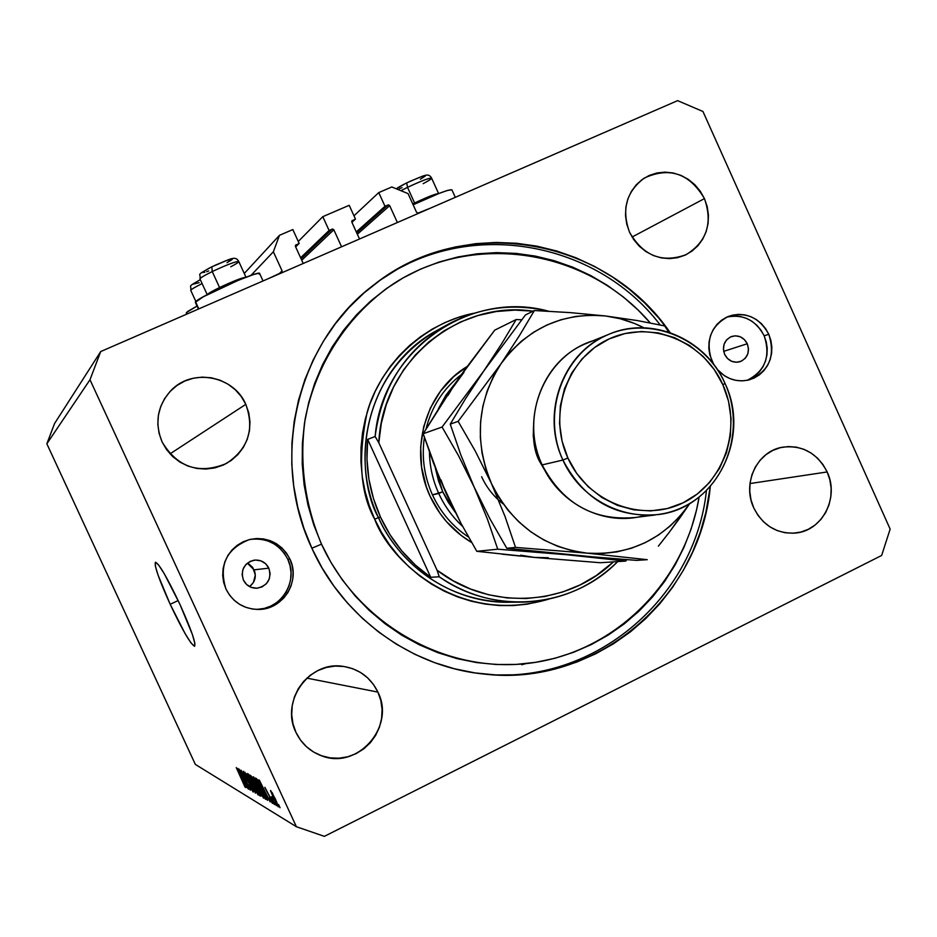 <?xml version="1.0" encoding="UTF-8"?>
<svg xmlns="http://www.w3.org/2000/svg" width="937" height="937" viewBox="0 0 937 937"><rect width="100%" height="100%" fill="white"/><g stroke="black" fill="none" stroke-linecap="round" stroke-linejoin="round"><path stroke-width="1.41" d="M268.521 278.57L281.475 272.515L268.521 278.57M281.873 272.234L282.096 270.863L273.37 251.784L282.096 270.863L279.507 273.37L282.096 270.863L281.814 272.292M273.37 251.784L250.964 275.408L273.37 251.784L279.472 235.316L244.264 273.475L279.472 235.316L292.836 229.565L299.149 243.409L295.659 246.911L299.149 243.409L295.413 245.389L299.149 243.409L292.836 229.565L279.472 235.316L273.37 251.784M295.424 246.408L296.033 244.756L295.424 246.408L303.225 263.473L295.424 246.408M341.583 246.794L333.83 229.788L301.749 260.24L333.83 229.788L341.583 246.794M332.19 229.132L333.83 229.788L332.658 229.026L329.086 230.467L300.625 257.769L329.086 230.467L322.796 216.67L298.259 241.465L322.796 216.67L329.086 230.467L332.19 229.132L301.093 258.811L332.19 229.132M349.196 205.308L322.796 216.67L349.196 205.308L355.463 219.071L351.925 222.338L355.463 219.071L351.808 220.933L355.463 219.071L349.196 205.308M351.785 222.022L352.382 220.394L351.785 222.022L359.515 238.994L351.785 222.022M397.37 222.537L389.687 205.636L357.36 234.25L389.687 205.636L397.37 222.537M388.047 204.98L389.687 205.636L388.515 204.875L385.002 206.292L356.294 231.931L385.002 206.292L378.759 192.589L353.975 215.803L378.759 192.589L391.807 186.967L408.052 193.608L416.59 212.394L408.052 193.608L391.807 186.967L378.759 192.589L385.002 206.292L388.047 204.98L356.716 232.856L388.047 204.98M418.207 213.05L416.59 212.394L418.207 213.05L431.032 207.897L418.207 213.05M186.791 314.118L186.276 313.005L187.822 311.389L197.039 306.059L186.486 312.513L187.154 313.965L186.299 313.052M263.039 280.959L259.619 273.499C260.779 269.469 198.574 296.947 195.575 301.808L198.82 308.882L195.364 302.417M170.183 604.295L178.159 600.558L170.183 604.295L158.002 574.978L155.273 565.725L155.495 562.2L158.704 565.093L164.467 574.076L179.881 604.236C191.125 629.196 196.032 643.204 194.603 646.249C190.621 644.258 182.481 630.273 170.183 604.295C159.044 579.663 154.125 565.643 155.425 562.223C159.208 563.863 167.36 577.871 179.881 604.236L192.343 634.384L194.873 643.368L194.346 646.261L190.89 642.782L185.081 633.564L170.183 604.295M249.547 586.609C255.087 582.1 256.609 576.513 254.103 569.837L268.837 568.162C271.777 578.75 267.959 585.426 257.359 588.178C251.022 588.424 246.384 585.73 243.409 580.097L242.121 574.744L242.976 569.286L245.834 564.578L250.261 561.333L255.567 560.033L260.966 560.876L265.628 563.734L268.837 568.162L270.125 573.503L269.282 578.937L266.448 583.646L262.032 586.913L256.715 588.225L251.315 587.394L246.642 584.536L243.409 580.097C240.469 570.153 243.889 563.535 253.658 560.244C260.498 559.436 265.569 562.083 268.837 568.162L254.103 569.837L247.333 563.172M747.269 343.738C749.987 352.183 747.562 358.168 739.996 361.705C733.273 363.24 728.154 360.792 724.641 354.35L723.411 349.302L724.102 344.219L726.597 339.862L730.52 336.922L735.264 335.809L740.113 336.723L744.329 339.51L747.269 343.738L748.499 348.763L747.808 353.846L745.325 358.192L741.413 361.143L736.669 362.268L731.82 361.366L727.592 358.59L724.641 354.35C721.947 346.093 724.254 340.143 731.563 336.488C738.415 334.743 743.65 337.156 747.269 343.738L723.68 351.363L747.269 343.738M747.117 380.34C765.189 371.111 770.87 356.271 764.17 335.809L768.785 334.298C775.625 355.884 769.312 371.017 749.834 379.684C737.372 382.764 726.526 379.356 717.285 369.459L724.36 375.69L729.993 378.63L736.025 380.387L742.209 380.867L748.323 380.082L754.133 378.044L759.403 374.835L763.936 370.595L767.567 365.465L770.144 359.667L771.596 353.413L771.842 346.924L770.893 340.482L768.785 334.298L764.17 335.809C755.761 320.173 743.334 313.918 726.866 317.069M713.607 364.282L709.777 354.76L708.817 348.271L709.086 341.747L710.574 335.458L713.198 329.637L716.864 324.518L721.443 320.29L726.749 317.116L732.57 315.125L738.684 314.375L744.856 314.902L750.853 316.694L756.44 319.658L761.418 323.687L765.576 328.629L768.785 334.298C759.485 317.479 746.11 311.494 728.623 316.319C710.761 325.678 705.186 340.564 711.909 360.991L713.607 364.282M254.712 538.916L261.564 539.314L268.181 541.047L274.342 544.046L279.8 548.192L284.344 553.334L287.811 559.272L290.06 565.772L291.02 572.589L290.634 579.464L288.924 586.152L285.961 592.371L281.861 597.911L276.755 602.538L270.852 606.075L264.386 608.394L256.761 609.425C281.135 609.671 298.751 580.999 287.811 559.272L289.884 558.991C300.894 580.858 283.173 609.694 258.659 609.448C243.761 609.144 232.856 602.315 225.946 588.986L223.662 582.404L222.713 575.494L223.111 568.525L224.868 561.767L227.89 555.477L232.071 549.914L237.248 545.275L243.222 541.75L249.757 539.466L256.597 538.517L263.484 538.916L270.149 540.661L276.345 543.683L281.826 547.852L286.406 553.029L289.884 558.991L292.145 565.526L293.105 572.39L292.719 579.312L291.009 586.035L288.034 592.301L283.899 597.865L278.769 602.514L272.831 606.075L266.319 608.406L259.479 609.425L252.58 609.062L245.881 607.352L239.626 604.365L234.086 600.184L229.471 594.995L225.946 588.986C218.602 565.198 226.426 548.719 249.406 539.56C267.537 536.351 281.03 542.839 289.884 558.991L287.811 559.272C279.624 544.034 266.963 537.44 249.816 539.454M710.281 486.537C700.525 597.537 595.534 687.711 483.726 674.019C411.437 666.957 343.317 617.858 312.033 548.602L303.928 528.398L297.814 507.503L293.75 486.104L291.794 464.447L291.946 442.744L294.206 421.217L298.54 400.087L304.912 379.567L313.239 359.867L323.429 341.185L335.376 323.71L348.939 307.594L363.978 293L380.34 280.069L397.85 268.907L416.333 259.619L435.6 252.276L455.452 246.946L475.703 243.667L496.165 242.437L516.627 243.28L536.901 246.15L556.812 251.034L576.15 257.851L594.761 266.53L612.482 277.001L629.137 289.135L644.586 302.827L658.688 317.948L670.06 332.553C605.665 237.846 464.483 212.348 373.933 284.813L373.933 284.813C297.146 341.982 268.931 458.17 312.033 548.602L322.059 567.881L333.877 586.058L347.369 602.936L362.396 618.35L378.806 632.159L396.41 644.199L415.044 654.389L434.499 662.611L454.574 668.807L475.082 672.93L495.802 674.933L516.533 674.827L537.077 672.625L557.234 668.35L576.805 662.072L595.604 653.85L613.477 643.801L630.238 632.006L645.745 618.596L659.871 603.709L672.473 587.487L683.46 570.094L692.736 551.694L700.22 532.462L705.854 512.562L710.281 486.537M377.916 692.092C395.871 726.796 357.067 770.624 321.063 755.597C309.667 751.205 301.281 743.439 295.916 732.277L292.965 723.739L291.712 714.767L292.215 705.69L294.441 696.859L298.317 688.636L303.693 681.328L310.334 675.214L317.994 670.517L326.381 667.437L335.153 666.078L343.996 666.488L352.546 668.643L360.511 672.45L367.55 677.779L373.43 684.408L377.916 692.092L380.832 700.536L382.085 709.426L381.617 718.421L379.45 727.182L375.643 735.369L370.373 742.678L363.802 748.827L356.201 753.582L347.861 756.745L339.077 758.197L330.211 757.869L321.59 755.784L313.555 752.001L306.422 746.684L300.461 740.019L295.916 732.277C280.081 701.216 309.28 660.702 342.965 666.348C358.988 668.842 370.642 677.428 377.916 692.092L306.844 678.13L377.916 692.092M827.16 471.955C839.646 497.606 822.136 531.326 795.126 533.071C776.574 533.856 762.788 525.47 753.758 507.913L750.994 499.831L749.752 491.375L750.092 482.848L751.989 474.614L755.374 466.966L760.118 460.208L766.033 454.609L772.873 450.369L780.392 447.652L788.286 446.562L796.251 447.136L803.993 449.35L811.208 453.11L817.638 458.263L823.014 464.623L827.16 471.955L829.901 479.955L831.142 488.341L830.826 496.786L828.976 504.973L825.661 512.586L820.988 519.344L815.155 524.978L808.362 529.276L800.877 532.064L792.983 533.223L784.983 532.731L777.195 530.576L769.909 526.852L763.409 521.686L757.963 515.291L753.758 507.913C741.952 483.527 756.955 451.517 781.95 447.3C802.107 444.688 817.181 452.911 827.16 471.955L749.998 483.551L827.16 471.955M704.448 198.609C712.952 223.111 706.814 241.816 686.025 254.712C661.979 263.344 643.145 255.848 629.535 232.212L626.748 224.084L625.518 215.604L625.893 207.124L627.86 198.972L631.339 191.453L636.2 184.87L642.243 179.471L649.224 175.453L656.896 172.982L664.942 172.139L673.059 172.947L680.941 175.383L688.273 179.354L694.797 184.683L700.255 191.195L704.448 198.609L707.212 206.679L708.442 215.065L708.091 223.475L706.182 231.58L702.762 239.064L697.983 245.658L692.01 251.093L685.076 255.157L677.439 257.71L669.393 258.635L661.253 257.886L653.323 255.508L645.909 251.573L639.315 246.232L633.787 239.696L629.535 232.212C621.372 209.642 626.314 191.581 644.363 178.03C669.51 166.54 689.538 173.404 704.448 198.609L632.065 237.038L704.448 198.609M245.81 404.339C254.735 429.24 248.223 448.975 226.297 463.546C198.937 474.672 177.526 467.458 162.066 441.901L159.079 433.316L157.838 424.332L158.388 415.29L160.707 406.564L164.689 398.483L170.183 391.361L176.988 385.458L184.812 381.019L193.373 378.208L202.322 377.119L211.329 377.787L220.043 380.199L228.136 384.24L235.304 389.757L241.266 396.55L245.81 404.339L248.75 412.854L249.992 421.755L249.476 430.704L247.227 439.371L243.327 447.417L237.916 454.539L231.205 460.477L223.439 464.975L214.913 467.879L205.964 469.05L196.922 468.465L188.138 466.122L179.963 462.117L172.713 456.588L166.669 449.772L162.066 441.901C154.382 422.692 157.416 405.51 171.178 390.342C192.378 367.854 233.875 375.842 245.81 404.339L170.019 453.871L245.81 404.339M881.647 555.465L324.378 836.354L881.647 555.465L890.15 529.1L702.961 111.491L890.15 529.1L881.647 555.465M100.716 351.551L677.615 100.646L100.716 351.551L89.987 379.754L46.85 443.787L195.341 764.405L296.385 826.715L89.987 379.754L296.385 826.715L324.378 836.354L296.385 826.715L195.341 764.405L46.85 443.787L89.987 379.754L100.716 351.551L54.592 423.477L100.716 351.551M241.512 773.47L248.82 789.27L239.333 769.254L248.246 785.991L241.207 770.273L250.437 790.231L241.512 773.47L250.437 790.231L241.207 770.273L248.246 785.991L239.333 769.254L248.82 789.27L241.512 773.47M251.362 786.693L253.295 791.976L250.87 788.544L248.937 784.609L251.854 789.493L251.702 788.005L245.67 777.405L243.362 771.303L251.362 786.693L246.548 778.659L244.51 773.646L247.204 777.851L243.503 771.315L245.166 776.34L251.069 786.565L252.041 789.657L248.937 784.609L253.095 791.988L251.362 786.693M247.087 773.458L255.496 793.217L244.885 772.264L254.22 790.746L247.087 773.458L254.22 790.746L244.885 772.264L255.496 793.217L247.087 773.458M258.108 794.951L252.147 784.035L248.305 773.962L253.658 783.332L258.237 794.986L254.524 785.206L248.422 773.985L252.147 784.035L258.108 794.951M263.508 798.148L257.862 787.97L253.54 776.796L259.889 788.24L263.508 798.148L259.889 788.24L253.54 776.796L257.429 787.033L263.508 798.148M265.382 794.471L258.952 779.9L270.149 801.873L266.565 795.15L265.382 794.471L266.565 795.15L270.149 801.873L259.291 780.076L267.619 800.374L265.382 794.471L266.249 794.037L265.382 794.471M278.605 804.59L280.046 807.717L278.605 804.59M275.419 799.097L278.406 806.429L276.239 803.735L270.594 790.957L275.419 799.097L270.606 790.488L273.499 798.125L278.266 806.874L275.419 799.097M275.15 802.576L276.579 805.668L275.15 802.576M271.39 796.708L275.138 804.813L271.39 796.708M272.667 801.135L274.084 804.192L272.667 801.135M270.98 798.91L272.644 803.325L270.559 800.514L269.282 797.937L271.32 801.123L270.922 799.343L264.82 787.42L270.98 798.91L264.89 787.303L270.805 799.085L271.449 801.217L269.282 797.937L272.444 803.431L270.98 798.91M262.489 789.622L266.307 798.792L266.26 799.542L265.136 798.91L255.473 778.015L257.605 779.947L262.149 788.872L257.089 779.186L255.473 778.015L265.136 798.91L266.401 799.355L262.489 789.622M258.858 790.793L260.908 795.876L259.678 795.689L250.179 775.133L252.369 777.277L258.858 790.793L254.419 781.341L250.179 775.133L259.678 795.689L260.943 796.145L258.858 790.793M243.807 782.032L237.775 768.41L248.153 788.884L243.807 782.032L248.153 788.884L238.068 768.563L245.951 787.584L243.807 782.032L244.569 781.657L243.807 782.032M245.096 787.256L236.253 767.579L245.096 787.256M702.961 111.491L677.615 100.646L702.961 111.491M54.592 423.477L46.85 443.787L54.592 423.477M749.577 379.309L754.824 376.124L759.333 371.895L762.952 366.8L765.517 361.038L766.958 354.807L767.216 348.365L766.267 341.946L764.17 335.809L760.985 330.175L756.838 325.256L751.884 321.239L746.332 318.299L740.359 316.519L734.221 316.003L728.131 316.741M249.851 586.398L253.388 582.509L255.332 574.931L252.779 567.564L248.937 564.015M273.862 798.324L272.14 792.561L277.293 804.637L273.862 798.324L277.247 804.169L272.749 794.248L271.73 793.206L273.862 798.324M264.351 792.07L260.299 782.114L265.487 792.515L264.351 792.07L265.3 792.608L260.135 782.196L264.351 792.07M266.19 798.383L265.136 798.91L266.19 798.383M264.351 796.673L256.949 780.638L257.769 780.228L256.949 780.638L258.05 780.697L257.523 780.954L258.483 781.481L264.597 794.33L265.136 797.071L264.351 796.673L265.159 797.059L265.089 796.345L261.88 788.849L256.949 780.638L264.351 796.673M257.78 787.256L255.239 779.034L259.725 787.888L262.489 795.736L257.78 787.256L262.489 795.244L256.059 781.06L254.864 779.315L254.782 780.123L257.78 787.256M260.697 795.173L259.678 795.689L260.697 795.173M254.454 783.871L251.62 777.722L252.393 777.335L251.62 777.722L252.639 777.78L255.59 784.035L254.454 783.871L255.274 784.187L254.466 781.95L251.62 777.722L254.454 783.871M258.905 793.475L255.567 786.272L256.34 785.885L255.567 786.272L256.644 786.389L260.111 793.639L258.905 793.475L259.748 793.616L258.53 790.605L255.567 786.272L258.905 793.475M252.486 784.257L249.968 776.152L257.101 792.585L252.486 784.257L257.089 792.093L251.116 778.788L249.441 776.867L252.486 784.257M242.847 779.795L239.017 770.472L243.831 780.181L242.847 779.795L238.865 770.542L242.847 779.795M259.233 274.19L259.596 273.452L258.729 273.264L253.423 274.576L238.303 280.304L203.27 296.795L195.329 302.346L198.41 309.058M451.892 189.824L447.511 190.41L439.254 193.35L413.123 204.781C435.658 194.31 448.589 189.321 451.892 189.824L455.3 197.332M202.123 283.595C194.72 287.249 190.937 289.521 190.761 290.4L195.868 301.515M199.628 280.046L193.385 283.759M193.092 284.169L199.183 282.658M190.855 290.505C190.387 289.978 193.221 288.139 199.358 284.977M438.61 193.596L431.617 178.182C429.404 177.807 421.369 180.864 407.513 187.365L406.728 182.879L407.513 187.365L414.611 202.989C427.904 196.758 435.904 193.631 438.61 193.596C435.904 193.631 427.904 196.758 414.611 202.989L407.513 187.365C420.842 181.099 428.865 178.007 431.582 178.1C431.816 178.721 429.017 180.572 423.184 183.64M407.513 187.365L400.942 190.703M412.737 203.903L414.611 202.989L412.737 203.903M420.385 179.236L425.234 176.086L423.77 175.887M422.224 176.343L409.563 181.532M404.07 184.202L397.991 187.576M397.253 189.192L397.874 189.051M399.431 188.595L402.067 187.658M245.986 277.235L238.794 261.54C236.007 261.259 227.152 264.597 212.242 271.566L211.844 266.799L212.242 271.566L219.563 287.542C233.664 280.948 242.449 277.516 245.951 277.247C242.449 277.516 233.664 280.948 219.563 287.542L212.242 271.566C226.426 264.913 235.246 261.54 238.712 261.435C239.146 261.985 236.511 263.765 230.783 266.764M200.073 279.039C199.686 278.254 203.739 275.771 212.242 271.566C204.278 275.49 200.19 277.949 199.979 278.933L200.003 278.968M207.253 294.663C207.873 293.621 211.973 291.243 219.563 287.542C211.973 291.243 207.873 293.621 207.253 294.663M227.012 262.711L231.978 259.643M232.341 259.186L225.958 260.697L214.69 265.452M209.22 268.111L202.708 272.011M202.392 272.456L204.828 272.245M206.655 271.671L208.693 270.945M432.461 494.888C440.636 512.48 452.665 526.535 468.547 537.088C452.665 526.535 440.636 512.48 432.461 494.888C424.215 476.453 421.521 457.279 424.379 437.392C421.521 457.279 424.215 476.453 432.461 494.888L442.732 491.808L435.225 467.61L438.551 481.021L442.732 491.808L448.132 502.033L455.113 512.106L442.732 491.808L438.75 493.483C432.789 480.318 429.685 466.509 429.427 452.079C429.685 466.509 432.789 480.318 438.75 493.483L432.461 494.888M520.656 556.098L501.986 554.177L520.656 556.098M471.662 542.535C453.227 531.49 439.359 516.053 430.083 496.2L426.323 486.783L421.568 467.083L420.666 446.867L423.629 426.956L430.341 408.122L440.507 391.116L453.742 376.58L467.188 366.472C425.503 391.361 408.298 450.521 430.083 496.2L440.203 513.687L446.457 521.593L461.027 535.332L471.662 542.535M445.555 325.713L434.698 331.698C373.336 365.629 346.76 451.458 378.478 517.611L374.695 519.203C360.23 493.33 357.723 457.666 367.175 412.198C379.403 367.913 421.767 323.288 474.169 313.181L458.064 317.479L444.958 322.586L432.414 329.004L420.549 336.699L409.469 345.577L399.314 355.568L390.155 366.578L382.12 378.501L375.268 391.221L369.682 404.62L365.418 418.546L362.525 432.894L361.026 447.488L360.956 462.199L362.303 476.863L365.067 491.351L369.213 505.512L374.695 519.203L381.453 532.275L389.441 544.608L398.553 556.086L408.708 566.569L419.799 575.986L431.711 584.219L444.325 591.2L457.502 596.869L471.135 601.167L485.061 604.06L499.152 605.536L513.277 605.56L527.285 604.166L548.731 599.141C456.987 626.291 388.808 558.932 374.695 519.203L378.478 517.611C392.498 550.909 436.619 602.714 511.005 602.21L523.525 602.14C493.155 602.702 465.068 594.245 439.254 576.794L430.715 577.286C408.766 561.931 392.029 541.902 380.527 517.201C369.342 492.335 365.055 466.403 367.679 439.383L375.14 436.501C381.535 387.543 405.007 350.625 445.555 325.713C478.151 307.512 512.527 302.686 548.684 311.236C469.812 289.123 382.015 350.602 375.14 436.501L378.817 442.779L437.064 570.223L453.18 580.776L470.456 588.998L488.587 594.761L507.233 597.947L526.032 598.532L544.655 596.518L562.774 591.95L580.062 584.934L596.213 575.599L613.43 561.872C567.318 606.555 489.653 611.088 437.064 570.223L439.254 576.794C494.174 615.796 572.343 608.265 617.694 561.591C591.528 587.077 560.139 600.594 523.525 602.14M311.857 548.215L321.496 544.163C304.607 503.825 299.161 462.128 305.146 419.073C316.003 363.287 348.353 314.235 393.727 283.595C475.012 230.889 587.604 249.851 650.255 322.925L638.12 310.053L623.386 297.006L607.504 285.457L590.615 275.49L572.87 267.232L554.435 260.744L535.46 256.117L516.135 253.4L496.645 252.627L477.156 253.81L457.877 256.961L438.961 262.067L420.631 269.071L403.039 277.938L386.384 288.584L370.818 300.906L356.517 314.82L343.621 330.164L332.272 346.807L322.586 364.598L314.68 383.35L308.636 402.875L304.513 422.974L302.37 443.459L302.229 464.108L304.103 484.71L307.968 505.066L313.778 524.943L321.496 544.163L311.857 548.215M660.187 324.952C594.878 239.111 463.885 217.255 376.651 282.751C463.885 217.255 594.878 239.111 660.187 324.952M434.698 331.698C351.773 382.425 357.337 481.513 378.478 517.611L380.527 517.201L378.478 517.611C401.774 569.719 456.471 604.213 511.005 602.21M533.071 311.178L514.917 310.088L496.329 311.506L478.093 315.488L460.547 321.965L444.009 330.843L428.783 341.97L415.161 355.158L403.39 370.185L393.704 386.77L386.29 404.62L381.289 423.407L378.817 442.779C382.05 362.584 457.795 299.606 533.071 311.178M706.439 490.578C695.02 599.621 591.27 687.137 481.22 673.715L478.444 673.398C589.385 688.519 694.961 600.617 706.439 490.578M525.774 663.642L521.733 664.755M699.119 497.043L696.531 509.986L691.143 528.948L683.998 547.278L675.155 564.812L664.661 581.385L652.632 596.822L639.175 610.994L624.382 623.761L608.394 634.97L591.364 644.539L573.444 652.339L554.809 658.301L535.613 662.342L516.053 664.427L496.305 664.497L476.582 662.564L457.069 658.629L437.966 652.714L419.448 644.867L401.727 635.169L384.99 623.691L369.389 610.549L355.088 595.873L342.263 579.804L331.019 562.516L321.496 544.163C358.777 625.729 448.308 674.991 532.392 662.822C616.605 650.91 685.181 581.116 699.119 497.043M426.054 428.853C431.77 406.424 443.541 388.316 461.379 374.554C443.541 388.316 431.77 406.424 426.054 428.853M367.679 439.383L366.964 459.259L368.897 479.1L373.453 498.543L380.527 517.201L390.003 534.722L401.68 550.769L415.349 565.046L430.715 577.286L367.679 439.383L430.715 577.286L439.254 576.794L437.064 570.223L378.817 442.779L375.14 436.501L367.679 439.383M503.204 503.919C493.834 496.704 486.643 487.65 481.618 476.757M455.441 383.022L445.965 395.109L438.457 408.637L445.965 395.109L455.441 383.022M462.585 526.348C452.501 517.048 444.548 506.097 438.75 493.483C444.548 506.097 452.501 517.048 462.585 526.348M607.937 334.708C650.946 315.219 705.807 338.491 725.004 383.432C751.146 437.204 716.091 507.76 658.664 514.53C615.925 518.22 584.02 500.053 562.914 460.055L542.172 464.893L562.914 460.055L567.881 458.006C547.454 413.849 567.131 357.782 609.038 338.971C650.653 319.505 703.652 341.209 722.86 384.732L725.004 383.432C704.929 337.952 649.54 315.242 606.005 335.575C562.165 355.217 541.551 413.873 562.914 460.055C540.579 413.463 562.704 352.839 607.937 334.708L585.883 343.621C542.019 361.213 520.55 419.858 542.172 464.893C517.927 415.044 547.712 350.145 598.848 339.276M546.13 472.646L539.279 460.875L540.274 460.418L539.279 460.875L535.086 448.682L533.247 435.916L533.645 424.766C532.673 439.863 534.558 451.903 539.279 460.875L546.13 472.646M520.621 555.196L534.418 557.421L600.301 562.727L625.705 561.076L567.119 554.774L636.645 560.373L647.256 559.682L587.124 553.158L602.186 553.533L617.096 551.858L631.597 548.18L645.441 542.558L658.406 535.097L670.271 525.95L680.848 515.268L689.808 503.438C664.661 538.951 630.425 555.524 587.124 553.158L515.537 547.395L506.788 548.286L515.537 547.395L504.984 516.357L491.41 483.445L504.984 516.357L515.537 547.395L587.124 553.158C543.729 547.559 511.825 524.322 491.41 483.445L475.293 451.107L458.146 421.345L450.24 424.145L458.146 421.345L501.084 363.65L458.146 421.345L475.293 451.107L491.41 483.445C473.935 441.14 477.156 401.2 501.084 363.65L519.52 335.493L534.383 310.534L525.434 314.961L483.656 371.134L525.434 314.961L534.383 310.534L570.094 312.607L605.349 315.945L570.094 312.607L534.383 310.534L519.52 335.493L501.084 363.65C527.508 328.196 562.259 312.29 605.349 315.945L637.535 320.595L664.649 325.924L668.76 332.12L664.649 325.924L637.535 320.595L605.349 315.945C618.853 317.573 631.725 321.532 643.942 327.809L634.372 323.406L620.083 318.697L605.349 315.945L590.404 315.195L575.529 316.46L560.947 319.751L546.915 325.01L533.703 332.166L521.511 341.091L510.571 351.644L501.084 363.65L493.213 376.897L487.099 391.162L482.871 406.201L480.599 421.744L480.33 437.52L482.063 453.25L485.776 468.652L491.41 483.445L498.859 497.383L507.983 510.208L518.63 521.686L530.588 531.642L543.659 539.888L557.609 546.283L572.179 550.733L587.124 553.158L647.256 559.682L636.645 560.373L601.777 557.749L506.788 548.286L489.864 518.688L474.216 487.24L487.416 519.11L497.746 549.199L567.119 554.774L625.705 561.076L600.301 562.727L534.418 557.421L476.804 551.307L497.746 549.199L567.119 554.774L506.788 548.286L489.864 518.688L474.216 487.24L460.934 455.183L450.24 424.145L465.513 398.729L483.656 371.134L442.088 427.038L458.615 455.897L474.216 487.24L487.416 519.11L497.746 549.199L476.804 551.307L460.922 523.244L439.465 478.128L423.184 433.726L442.088 427.038L458.615 455.897L474.216 487.24L460.934 455.183L450.24 424.145L465.513 398.729L501.623 343.809L516.182 319.529L521.64 319.786L516.182 319.529L494.736 330.14L516.182 319.529L501.623 343.809L483.656 371.134L442.088 427.038L423.184 433.726L455.206 383.35L494.736 330.14L464.682 369.939L455.206 383.35L447.933 395.543M625.705 561.076L626.876 559.67L625.705 561.076M548.332 557.749L534.418 557.421L476.804 551.307L460.922 523.244L446.141 493.436L433.48 463.101L423.184 433.726L446.153 396.761L463.991 372.294M440.952 479.849L446.141 493.448M679.84 517.962L689.808 503.438L669.252 532.298L679.84 517.962M658.36 546.177L669.252 532.298L658.36 546.177M644.843 515.444C605.56 527.016 559.53 504.668 542.172 464.893C562.587 503.556 593.508 521.101 634.935 517.529L655.092 514.987M567.881 458.006L576.7 473.408L588.213 486.748L601.929 497.535L617.331 505.324L633.787 509.845L650.665 510.923L667.308 508.545L683.073 502.818L697.362 493.975L709.637 482.368L719.452 468.465L726.444 452.794L730.356 435.939L731.059 418.546L728.529 401.259L722.86 384.732L714.263 369.576L703.055 356.353L689.655 345.577L674.558 337.66L658.324 332.904L641.576 331.511L624.932 333.56L609.038 338.971L594.515 347.568L581.936 359.035L571.793 372.938L564.507 388.738L560.361 405.826L559.541 423.536L562.083 441.163L567.881 458.006L562.914 460.055C583.634 506.554 640.545 528.222 683.413 506.882C726.608 486.221 745.711 428.619 725.004 383.432L722.86 384.732C742.666 427.963 724.383 483.07 683.073 502.818C642.056 523.197 587.675 502.455 567.881 458.006M256.328 588.237L257.359 588.178M748.979 379.918L749.834 379.684M256.761 609.425L258.659 609.448M319.271 754.894L321.063 755.597M794.061 533.165L795.126 533.071M684.959 255.215L686.025 254.712M200.319 279.671C186.522 287.753 191.675 284.344 190.761 290.4M396.152 188.747L406.635 182.902C425.539 174.926 428.221 172.525 431.594 178.112M207.218 294.686L199.979 278.933C201.139 272.608 194.802 276.333 211.703 266.846C230.455 259.291 235.105 254.934 238.771 261.493"/></g></svg>

